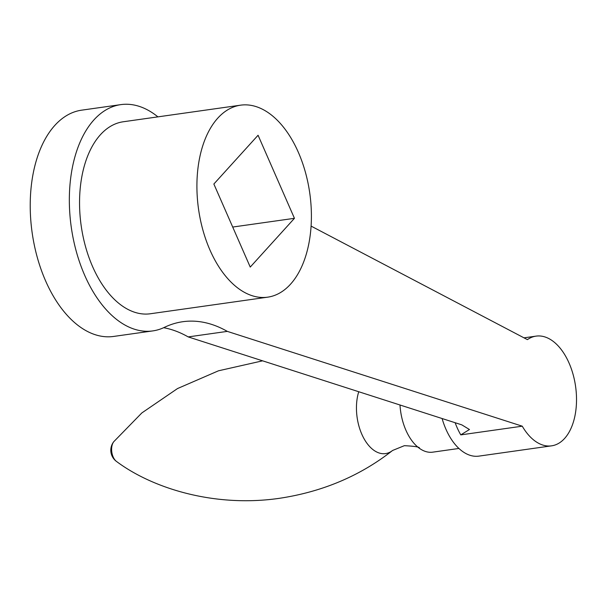 <?xml version="1.0" encoding="UTF-8"?>
<svg xmlns="http://www.w3.org/2000/svg" width="605" height="605" viewBox="0 0 605 605"><rect width="100%" height="100%" fill="white"/><g stroke="black" fill="none" stroke-linecap="round" stroke-linejoin="round"><path stroke-width="0.91" d="M399.996 404.995A45.012 26.083 82 0 0 419.295 448.229A45.012 26.083 82 0 0 432.749 452.154L458.938 448.449M311.099 226.104L527.401 339.632A55.403 32.095 -98 0 1 536.06 336.13A55.403 32.095 -98 0 1 574.168 378.715A55.403 32.095 -98 0 1 560.23 442.346A55.403 32.095 -98 0 1 551.571 445.84L478.918 456.117A55.403 32.095 -98 0 1 442.096 418.524M551.571 445.84A55.403 32.095 -98 0 1 522.259 426.185L460.783 434.882L469.457 429.52L461.819 424.869L188.193 336.909A180.048 104.317 -98 0 0 163.653 327.706M120.796 104.627L81.675 110.163A114.262 66.202 82 0 0 70.029 113.725A114.262 66.202 82 0 0 33.857 242.847A114.262 66.202 82 0 0 113.672 336.433L152.793 330.905A114.262 66.202 -98 0 1 72.978 237.319A114.262 66.202 -98 0 1 109.15 108.197A114.262 66.202 -98 0 1 120.796 104.627A114.262 66.202 -98 0 1 157.913 116.863M522.259 426.185L227.314 331.381A180.048 104.317 82 0 0 182.778 321.716A180.048 104.317 82 0 0 164.439 327.335A114.262 66.202 -98 0 1 152.793 330.905M227.314 331.381L188.193 336.909M294.446 218.314L250.243 267.077L213.86 184.018L258.07 135.255L294.446 218.314L232.706 227.049M240.578 105.172L123.216 121.771A96.951 56.174 82 0 0 79.686 209.459A96.951 56.174 82 0 0 131.255 310.978A96.951 56.174 82 0 0 150.365 313.761L267.728 297.161A96.951 56.174 82 0 0 311.265 209.481A96.951 56.174 82 0 0 259.696 107.955A96.951 56.174 82 0 0 240.578 105.172A96.951 56.174 82 0 0 197.048 192.859A96.951 56.174 82 0 0 248.617 294.385A96.951 56.174 82 0 0 267.728 297.161M358.735 391.73A39.832 23.081 82 0 0 356.557 404.193A39.832 23.081 82 0 0 367.659 444.206A39.832 23.081 82 0 0 392.577 450.475C360.111 475.954 322.284 491.91 279.079 498.361C214.979 507.587 153.012 488.719 116.584 461.509A11.442 6.632 82 0 1 111.638 448.29A11.442 6.632 82 0 1 113.778 441.688L141.835 412.943L177.522 388.554L218.496 370.797L262.608 360.83M455.149 422.721A55.403 32.095 82 0 0 460.783 434.882M419.295 448.229C420.309 447.095 415.325 446.24 404.352 445.681L392.577 450.475M113.778 441.688A13.847 13.847 0 0 0 116.584 461.509M523.99 337.84L536.06 336.13"/></g></svg>
